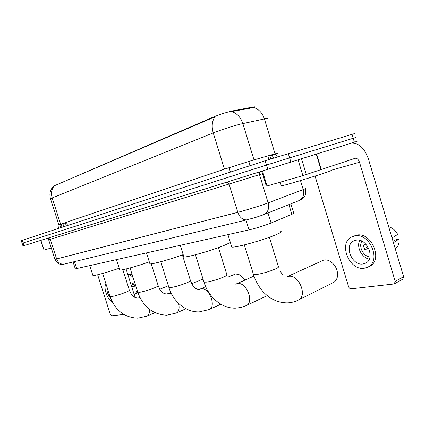 <?xml version="1.0" encoding="UTF-8"?>
<svg xmlns="http://www.w3.org/2000/svg" width="425" height="425" viewBox="0 0 425 425"><rect width="100%" height="100%" fill="white"/><g stroke="black" fill="none" stroke-linecap="round" stroke-linejoin="round"><path stroke-width="0.64" d="M290.891 203.841L293.702 213.042C294.328 213.106 293.723 213.531 291.874 214.317L269.514 223.672C262.719 226.174 255.882 228.257 249.008 229.904L75.299 268.871M267.341 118.894C267.994 118.352 267.017 118.357 264.403 118.91L240.646 124.068C233.32 125.848 219.953 130.162 213.244 132.903C211.448 126.491 212.011 121.13 214.933 116.822L53.545 186.113L213.424 117.008C219.305 114.596 225.409 112.614 231.737 111.052L252.827 107.042C254.649 106.707 255.351 106.76 254.936 107.196L254.942 107.217M54.172 185.938C51.515 189.295 50.857 193.301 52.19 197.944L213.244 132.903L224.448 169.155L251.828 160.512L275.055 153.813L264.403 118.91C262.422 113.023 258.905 109.225 253.852 107.509L230.355 111.807M53.545 186.113L53.518 186.129C50.166 189.768 49.162 193.981 50.501 198.773L50.538 198.884M357.112 141.323L22.992 245.958L22.132 243.312L266.502 165.022L355.943 137.413L266.502 165.022L22.132 243.312L21.271 240.662L265.179 160.714L354.769 133.503M281.26 185.624L281.334 185.863C283.948 185.645 313.331 176.843 325.858 172.497C330.793 170.797 332.531 170.053 331.07 170.276M262.48 170.999L267.059 185.953L302.887 175.653L298.084 159.843M350.577 143.374L351.464 143.161C358.923 142.874 364.597 148.197 368.475 159.136L403.633 276.739L402.772 279.23L394.49 283.778M315.063 176.046L348.606 286.753C349.138 288.123 349.998 288.814 351.188 288.825L393.789 284.022L394.336 283.863L395.192 281.35L359.497 162.233C358.53 159.518 357.127 158.185 355.284 158.238L302.887 175.653M267.059 185.953L266.321 186.129M363.093 263.962L365.293 263.309C375.934 259.16 367.136 237.522 355.943 240.247L354.078 240.821C343.522 244.933 351.778 266.178 363.093 263.962M395.797 248.466C398.353 246.192 399.431 243.047 399.043 239.041L396.552 239.466L393.003 241.177M368.013 267.038L369.192 266.443C383.685 260.78 371.615 231.338 356.421 235.179L352.203 236.73C337.859 242.319 348.962 271.108 364.374 268.223L367.455 267.32C381.953 261.657 369.851 232.14 354.652 235.971L352.203 236.73M388.705 226.801C392.594 227.869 395.585 230.414 397.667 234.43L392.047 237.984M392.402 237.814L391.42 235.886M367.938 246.819L364.092 248.641M394.012 244.556L393.805 242.5L399.043 239.041M393.449 242.675L393.805 242.5M361.903 241.193C358.27 246.489 363.364 256.498 369.968 256.966M365.877 244.125L363.306 245.326L364.698 249.942L368.624 248.072M359.699 240.396C356.208 246.909 361.755 257.816 369.283 259.149M298.478 300.007L333.195 282.625C335.904 281.249 337.376 278.71 337.625 275.002C337.572 269.652 335.399 265.301 331.107 261.933C328.722 260.286 326.352 259.627 323.999 259.962L286.785 276.888L288.575 276.367C298.993 274.146 307.982 296.4 298.164 300.167C294.711 301.867 291.035 302.775 287.146 302.892C281.339 302.839 275.783 301.208 270.475 297.999C267.139 295.72 264.451 293.351 262.406 290.886C258.442 286.179 255.468 280.739 253.486 274.561L253.327 274.051M231.593 246.394L231.79 247.037C234.117 248.147 261.476 240.72 274.497 235.37C280.128 233.065 282.248 231.742 280.84 231.391M183.754 256.402L183.898 256.865C185.619 257.842 209.355 251.292 221.882 246.325C227.742 244.008 230.111 242.67 228.985 242.319M282.705 274.8L280.495 271.665M282.232 273.987L282.837 274.948M244.821 280.171L240.029 274.948L235.694 273.944L227.784 277.19M149.807 263.468L149.924 263.829C151.263 264.653 170.786 259.287 183.202 254.639M243.275 277.833L245.097 280.048M203.044 279.124L191.718 283.688M119.712 269.716L119.802 269.997C120.865 270.704 137.376 266.172 149.297 261.858M92.847 275.272L92.916 275.496C93.776 276.107 107.939 272.218 119.239 268.239M40.89 240.359L44.03 250.075L51.292 247.988M126.071 268.977L135.145 297.527M97.649 274.768L110.325 314.394L111.663 315.823L123.845 314.452M44.03 250.075L40.71 240.417M135.559 285.287L131.734 286.801M105.873 283.565C103.317 288.203 107.206 299.354 112.306 302.021M127.882 274.672L132.048 274.231M134.725 282.662L130.895 284.16M133.142 277.679C131.49 275.756 129.832 274.715 128.169 274.561M131.293 285.409L135.065 283.921L131.197 285.111M135.065 283.921L135.235 284.267M137.142 290.275L135.155 294.318L134.273 294.785M131.888 287.289L135.713 285.775M107.015 287.135C106.563 291.072 107.743 294.727 110.553 298.09M267.994 212.952L271.092 223.04M233.24 110.739L233.452 111.435M248.806 161.42L250.107 165.654M252.827 107.042L253.034 107.716M267.766 155.911L268.871 159.513M54.671 185.385L54.777 185.73M66.486 222.217L67.532 225.484M213.424 117.008L213.573 117.481M229.048 167.636L230.43 172.098M245.974 220.065L249.008 229.904M288.92 204.627L291.874 214.317M74.444 261.641L76.728 268.749M59.681 228.06C60.738 227.051 61.051 225.755 60.621 224.188L224.448 169.155M61.699 224.06L60.674 224.357M58.878 224.841L60.621 224.188L52.19 197.944L50.501 198.773L58.868 224.809C59.5 227.534 57.327 229.107 57.683 228.714M231.933 111.626C237.129 113.411 240.773 117.385 242.856 123.547L254.001 159.874M22.297 240.311L24.023 245.639M265.179 160.714L267.819 169.331M288.267 153.441L290.897 162.095M352.006 134.242L354.386 142.184M277.36 156.814L275.055 153.813L277.801 153.181M275.166 154.137L274.205 154.466M65.354 222.923L63.123 223.577M61.673 223.97L63.059 223.369M271.899 154.721L274.162 154.323M272.016 155.104L269.806 155.847M273.562 158.015L271.931 154.838M270.087 156.772L271.118 158.791M63.341 226.86L63.081 223.438M54.968 259.393L237.814 212.335C244.981 210.502 258.735 206.274 265.981 203.671L268.159 202.868L259.505 174.638L48.657 239.817M226.615 182.224L226.7 182.208C227.789 182.139 228.592 182.787 229.107 184.158L237.814 212.335C239.716 217.451 242.675 219.969 246.681 219.89L247.828 219.624M263.457 214.758L264.021 214.535C268.058 212.245 269.439 208.356 268.159 202.868L303.237 189.593L300.491 180.551M298.552 200.797L299.088 200.584C303.025 198.379 304.406 194.714 303.237 189.593C305.575 188.7 306.345 188.275 305.543 188.328M262.507 173.676L259.505 174.638C259.176 173.225 259.537 172.21 260.589 171.594M56.684 259.107L50.309 239.323L48.338 238.032L47.154 238.446L48.657 239.822L54.99 259.462C57.588 264.632 61.577 264.435 61.211 264.371L63.968 264.18C60.541 264.382 58.119 262.687 56.684 259.107M48.269 238.048L236.194 179.228M331.208 170.255L359.497 162.233M316.63 154.025L321.353 169.649M395.192 281.35L403.633 276.739M321.029 169.761L316.301 154.126M301.522 158.764L306.324 174.59M269.381 237.304L278.37 266.549C279.124 266.932 278.062 267.777 275.188 269.083C269.216 271.57 263.16 273.365 257.019 274.465L253.486 274.561L244.317 244.912M218.45 247.616L226.87 274.693C227.476 275.055 226.286 275.889 223.3 277.19C217.52 279.522 211.995 281.164 206.72 282.12L204.005 282.184L203.888 281.817M235.7 284.171L237.495 283.629C246.452 281.674 254.612 302.526 246.112 305.676L267.245 295.635M182.405 254.931L190.411 280.468C190.915 280.813 189.646 281.632 186.607 282.922C180.992 285.143 175.838 286.678 171.137 287.534L168.911 287.582L168.821 287.295M199.49 289.297L201.179 288.788C209.158 287.018 216.761 306.829 209.148 309.581L220.835 304.22M151.263 263.829L158.132 285.584C158.552 285.913 157.223 286.721 154.148 287.991C148.702 290.11 143.868 291.555 139.65 292.326L137.732 292.14M167.322 293.85L168.927 293.372L171.461 293.755M178.654 303.503C179.701 308.369 178.925 311.552 176.343 313.039L185.943 308.763M122.846 269.694L129.354 290.153C129.699 290.466 128.323 291.252 125.232 292.512C119.946 294.53 115.403 295.896 111.589 296.597L109.99 296.448M149.419 309.326C149.722 312.864 148.925 315.132 147.029 316.126L154.928 312.694M138.561 297.925L139.889 297.505M269.657 155.364L270.741 158.913M65.259 222.626L66.305 225.887M73.079 261.97L75.326 268.956M61.63 223.847L61.8 227.364M305.623 188.578C306.043 192.233 305.772 194.703 304.81 195.978L302.255 198.895L299.088 200.584L262.666 215.061L255.908 217.34L246.681 219.89L63.968 264.18M281.334 185.863L280.208 182.171M354.668 158.419L355.284 158.238M266.326 186.15L261.757 171.227M365.649 263.133L365.293 263.309M231.79 247.037L227.949 234.653M195.426 254.766L204.005 282.184C208.627 297.373 222.025 308.709 235.726 308.157L241.06 307.456L246.112 305.676M236.109 284.022L254.001 276.107M183.898 256.865L180.301 245.395M160.767 261.752L168.911 287.582C173.283 301.867 186.118 312.439 199.219 311.897L209.148 309.581M198.518 289.409C196.648 289.048 195.298 288.378 194.464 287.406C193.582 287.034 192.259 284.824 190.506 280.766M200.037 289.112L205.705 286.678M149.924 263.829L146.503 253.018M130.05 267.941L137.806 292.363C143.273 306.988 152.947 314.606 166.828 315.212L176.343 313.039M166.318 293.973C164.565 293.728 163.258 293.192 162.387 292.352C161.442 292.028 160.044 289.85 158.206 285.818M167.976 293.638L170.818 292.448M119.802 269.997L116.546 259.771M102.648 273.466L110.048 296.623C115.265 310.452 124.546 317.64 137.886 318.176L147.029 316.126M137.541 298.047C135.633 297.819 134.236 297.266 133.349 296.4C132.372 295.997 131.059 293.978 129.412 290.339M139.288 297.697L139.862 297.457M159.779 289.282L168.337 285.77M92.916 275.496L89.813 265.8M137.742 292.315L135.304 294.201"/></g></svg>
